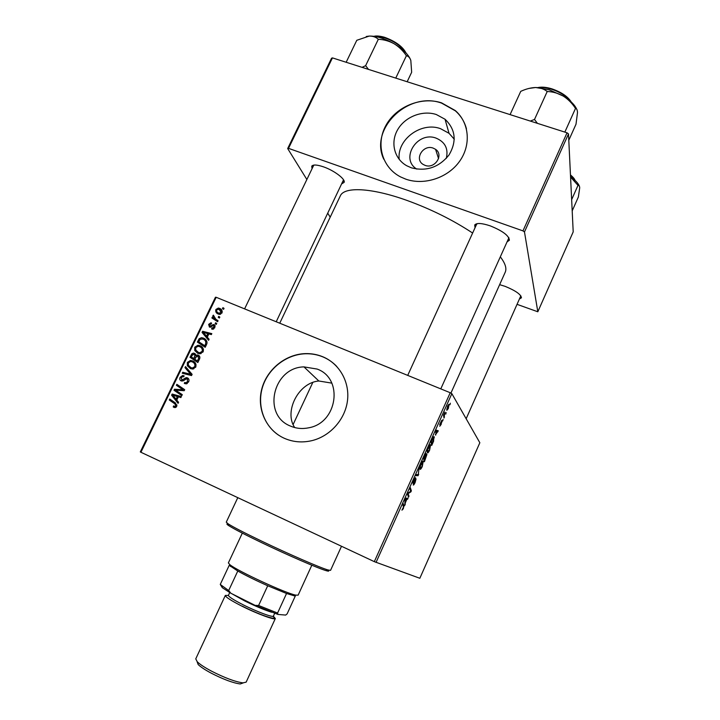 <?xml version="1.0" encoding="UTF-8"?>
<svg xmlns="http://www.w3.org/2000/svg" width="720" height="720" viewBox="0 0 720 720"><rect width="100%" height="100%" fill="white"/><g stroke="black" fill="none" stroke-linecap="round" stroke-linejoin="round"><path stroke-width="1.08" d="M416.835 169.128C399.717 158.904 417.204 130.851 436.068 138.123C445.167 142.002 448.569 148.77 446.283 158.4M433.17 148.104C423.198 144.225 414.027 159.156 423.162 164.439L425.115 165.384C434.826 169.236 444.15 154.908 435.582 149.337L433.17 148.104M436.284 114.516C422.433 109.935 405.063 116.784 397.701 129.627C390.195 142.407 394.173 158.769 406.746 165.753L411.336 167.805C426.357 171.684 438.921 167.4 449.037 154.953C456.948 141.327 455.616 129.429 445.041 119.25L436.284 114.516M454.293 139.221L449.028 133.299L440.487 128.655C421.074 121.455 396.603 139.734 399.222 159.408M441.531 102.843C421.434 96.273 396.351 106.479 386.046 125.19C375.525 143.802 381.924 167.4 400.626 176.94L405.81 179.163C424.134 185.652 447.732 177.966 459.486 161.451C471.375 144.999 469.359 122.733 455.274 110.547L441.531 102.843M466.461 128.916C464.607 121.77 460.899 115.74 455.346 110.826L441.612 103.122C408.339 90.801 369.045 128.943 383.805 159.264M294.687 427.545C283.761 411.543 298.521 382.608 318.834 380.997L331.803 383.13M290.457 426.069C261.828 415.026 273.123 367.29 303.966 366.894L317.133 369.063C343.746 378.441 337.635 423.045 308.583 427.824C302.238 429.12 296.19 428.535 290.457 426.069M322.695 356.724C317.178 354.474 311.4 353.439 305.343 353.61C285.408 354.204 266.643 369.576 261.702 389.322C256.644 409.032 266.319 430.362 284.481 438.363C293.202 442.134 302.364 442.89 311.985 440.622C330.345 436.14 345.267 419.256 347.499 400.5C349.794 381.735 339.282 363.528 322.695 356.724M336.834 366.534C332.856 362.322 328.194 359.1 322.839 356.877C317.331 354.627 311.553 353.592 305.496 353.763C286.74 354.348 268.884 367.929 262.836 386.154C256.743 404.361 263.313 425.106 278.811 435.294M475.029 227.763L474.705 224.982C476.604 222.777 481.752 223.065 490.158 225.837C502.605 230.868 509.013 235.665 509.391 240.237L507.06 241.884M477.306 223.623L476.523 224.478M312.039 168.732L311.742 166.158C313.128 164.448 317.052 164.682 323.505 166.851C334.17 170.496 345.672 179.217 344.133 182.358L341.955 183.726M314.1 165.06L313.488 165.735M499.635 284.661L505.143 286.362C515.583 290.655 521.019 294.471 521.442 297.801L519.579 298.926M450.909 393.12L505.233 272.205C506.898 268.425 505.26 263.304 500.31 256.842M472.626 233.037C452.853 219.987 430.893 209.088 406.737 200.34C371.007 187.524 343.926 186.552 340.272 195.984L279.747 323.208M140.301 451.935L215.451 297.234L216.189 297.288L140.922 452.259L140.301 451.935M430.614 444.852L429.606 450.225C428.526 452.403 427.788 453.267 427.401 452.808L427.293 450.639L428.373 447.417C429.489 445.158 430.245 444.303 430.614 444.852L430.299 444.717M435.717 435.078L436.176 430.101L438.291 430.803L435.33 434.916M403.407 508.608L401.949 510.165L403.551 507.015L402.705 504.648L403.182 503.586L404.037 506.007L403.173 508.509M416.043 478.863L415.161 482.427C414.207 484.479 413.55 485.334 413.19 484.974L415.647 480.006L412.911 483.3L413.694 480.087L415.548 477.675L413.37 482.247L415.935 478.809M418.977 468.396L418.149 475.695L415.746 475.596L416.214 474.552L418.275 474.642L418.977 468.396M423.243 461.268L422.271 466.578C421.182 468.774 420.435 469.656 420.021 469.242L419.886 467.136L420.957 463.923C422.091 461.646 422.847 460.764 423.243 461.268L422.973 461.151M450.333 403.2L449.973 404.766L450.333 403.2M374.319 561.645L450.234 392.733L451.845 393.651L479.844 442.746L419.841 578.277L374.319 561.645L140.922 452.259M451.845 393.651L376.047 562.419M426.942 454.419L424.404 461.745L423.504 458.316L425.295 454.428L426.276 453.474L426.06 455.283L426.825 454.365M405.342 502.758L404.784 505.467L405.027 499.464L405.603 498.186L408.042 498.222L407.574 499.257L406.926 499.212L405.342 502.758L404.901 502.56M408.348 494.217L408.969 496.152L408.501 497.196L407.457 494.064L407.943 492.966L410.751 491.346L409.86 488.709L410.337 487.647L411.363 490.824L410.868 491.904L408.06 493.551L408.348 494.217L407.547 493.857M441.216 424.359L439.749 426.24L441.54 422.55L439.677 424.629L441.738 420.327L440.136 423.648L441.981 421.524L441.027 424.278M433.701 440.901L431.73 445.419L430.911 441.837L432.603 438.138L434.196 436.752L433.458 440.793M449.091 404.406L448.299 408.573L446.814 410.328L447.597 406.071L449.091 404.406M446.139 412.542L445.788 414.099L446.139 412.542M444.303 415.845L444.033 418.014L443.52 415.233L444.942 412.146L444.303 415.845L443.574 415.539M443.079 419.373L442.728 420.93L443.079 419.373M216.738 323.469L216.279 324.414L215.145 323.703L215.613 322.74L216.738 323.469M219.825 317.097L219.366 318.042L218.232 317.331L218.7 316.368L219.825 317.097M203.157 351.81L199.944 353.781L197.919 353.367L194.724 350.487L194.751 347.22L197.982 345.222L200.097 345.699C202.824 346.842 203.85 348.885 203.157 351.81M209.097 339.264L208.602 340.29L202.059 332.433L202.617 331.281L211.815 333.639L211.356 334.593L208.863 333.918L207.297 337.149L209.097 339.264M199.611 358.866L197.829 362.547L189.999 357.3L191.889 353.745L193.347 353.088L194.445 353.322L195.921 355.473L198.216 355.077C199.737 355.869 200.205 357.138 199.611 358.866L197.055 355.878L194.733 359.19L197.379 360.963L198.657 358.218M192.123 374.346L191.529 375.57L182.259 373.23L182.727 372.267L190.674 374.265L184.986 367.623L185.481 366.588L192.123 374.346M173.961 407.376L173.223 406.944L173.583 405.918L174.951 406.467L175.806 405.81L174.807 403.821L169.272 399.996L169.749 399.015L175.473 402.975L176.778 406.323L175.221 407.61L173.961 407.376M182.286 394.659L181.818 395.64L174.006 390.249L174.492 389.232L183.051 389.808L176.4 385.308L176.877 384.336L184.698 389.691L184.203 390.699L175.644 390.15L182.286 394.659M450.234 392.733L216.189 297.288M178.587 402.309L178.083 403.353L171.594 395.226L172.161 394.047L181.35 396.594L180.882 397.566L178.389 396.828L176.796 400.122L178.587 402.309M188.613 381.879L186.201 383.859L184.311 383.463L184.671 382.455L186.057 382.77L187.632 381.375L187.101 378.873L186.471 378.756L183.555 380.655L181.161 380.916C179.757 380.142 179.415 378.954 180.135 377.334L182.628 375.507L184.104 375.822L183.735 376.821L182.736 376.587L181.116 377.811L182.097 380.034L186.156 377.631L187.488 377.883C189.009 378.756 189.378 380.097 188.613 381.879M195.768 367.083L192.69 369.045L190.521 368.631L187.335 365.724L187.362 362.439L190.476 360.441L192.717 360.918C195.444 362.079 196.47 364.14 195.768 367.083M211.644 329.013L211.869 327.978L214.092 327.276L213.399 325.557L209.466 327.114L208.647 324.387L210.798 322.857L211.581 323.028L211.239 324.018L209.403 324.756L209.781 326.106L214.119 324.657L214.857 327.645L212.625 329.247L211.644 329.013M206.523 344.592L205.209 347.301L197.37 342.099L199.152 338.715L201.51 337.68L203.526 338.139C205.74 339.012 206.901 340.641 207.027 343.035L206.523 344.592M221.994 312.894L219.537 314.379L218.412 314.109C216.189 313.29 215.343 311.751 215.874 309.483L218.313 308.061L219.546 308.367C221.67 309.168 222.489 310.68 221.994 312.894M218.061 320.733L217.602 321.696L211.887 317.979L212.346 317.025L213.525 317.799L212.859 315.693L213.399 315.144L215.793 319.221L218.061 320.733M224.046 308.376L223.587 309.321L222.453 308.619L222.921 307.656L224.046 308.376M567.045 132.804L568.494 133.938L524.475 231.948L522.972 230.886L567.045 132.804L332.451 57.888L288.513 148.356L287.676 148.554L306.864 179.505M327.843 213.354L330.201 217.161M287.676 148.554L331.551 58.23L332.451 57.888M524.475 231.948L537.822 311.778L517.149 304.38M537.822 311.778L573.201 231.876L568.494 133.938M522.972 230.886L288.513 148.356M508.545 238.581L508.662 237.438M276.21 321.768L343.53 179.829M466.155 418.743L520.83 295.821M181.89 395.487L174.006 390.249M176.193 391.554L176.598 390.717M176.13 390.222L174.492 389.232M180.972 388.467L183.051 389.808M183.123 389.79L176.4 385.308M178.578 386.64L178.992 385.785M178.524 402.435L173.79 396.504L171.594 395.226M174.204 395.667L172.161 394.047M174.357 395.334L181.062 397.197M174.123 396.729L176.049 399.15L177.318 396.522L172.746 395.181L174.123 396.729M177.003 399.699L176.049 399.15M178.272 397.08L177.318 396.522M174.132 407.448L173.223 406.944M175.995 407.304L174.285 406.35M176.769 406.359L175.806 405.81M177.03 405.09L169.272 399.996M171.486 401.256L171.864 400.482M186.723 383.76L184.671 382.455M186.768 383.742L184.95 382.59M187.245 383.517L186.057 382.77M188.559 381.969L187.632 381.375M182.097 381.114L181.899 380.142M181.062 377.928L180.135 377.334M183.006 380.223L183.186 380.853M183.087 380.898L181.566 379.935M183.618 380.619L182.511 379.908M187.56 379.17L188.721 379.008M188.244 378.369L187.488 377.883M184.77 373.86L182.727 372.267M184.869 373.662L191.646 375.327M191.799 375.012L190.674 374.265M191.934 374.733L187.11 369.045L184.986 367.623M190.413 368.577L187.335 365.724M189.45 367.155L189.216 366.516M188.28 363.069L187.362 362.439M192.348 361.917L194.805 362.376L192.717 360.918M196.029 364.509L194.247 363.285M191.169 367.794L192.924 369.027M188.361 365.256L191.025 367.695L192.537 368.001L194.796 366.579C195.201 364.284 194.328 362.7 192.159 361.836L190.584 361.494L188.352 362.907L188.361 365.256M192.978 369.018L191.025 367.695M195.705 367.209L194.796 366.579M192.114 358.722L192.564 357.786M192.78 354.384L191.889 353.745M194.661 354.753L195.786 354.6M195.471 354.06L194.445 353.322M196.632 355.986L195.921 355.473M198.513 356.589L199.611 356.382M199.206 355.797L198.216 355.077M194.733 359.19L197.379 360.963M196.542 356.04L196.092 355.779M191.376 356.949L195.894 360.045L193.815 358.578L194.958 355.329L194.022 354.285L192.168 355.311L191.376 356.949L193.815 358.578M196.281 356.274L194.958 355.329M213.3 329.148L211.869 327.978M214.767 327.825L214.092 327.276M210.366 327.24L210.501 326.358M209.322 324.945L208.647 324.387M210.942 327.06L209.781 326.106M211.176 326.925L210.33 326.223M214.605 326.349L212.76 324.657M214.731 326.295L215.19 326.169M214.911 325.305L214.119 324.657M208.854 339.768L202.059 332.433M204.084 334.035L204.318 333.549M204.525 332.793L202.617 331.281M207.918 333.729L208.836 333.963M204.597 333.873L206.541 336.213L207.792 333.621L203.211 332.379L204.597 333.873M207.414 336.897L206.541 336.213M208.665 334.323L207.792 333.621M199.494 343.512L199.917 342.63M200.016 339.381L199.152 338.715M203.418 339.255L205.542 339.714L203.526 338.139M207.009 342L205.227 340.722M206.235 345.177L205.353 344.502C206.343 341.892 205.56 340.083 203.004 339.066L200.142 339.237L198.747 341.748L205.605 346.482M198.747 341.748L204.759 345.726L205.353 344.502M205.641 346.401L204.759 345.726M197.586 353.214L194.724 350.487M196.794 351.999L196.515 351.18M195.651 347.886L194.751 347.22M199.881 346.761L202.14 347.229L200.097 345.699M203.454 349.434L201.618 348.147M198.324 352.395L200.115 353.772M195.75 350.028L198.423 352.44L199.845 352.746L202.185 351.315C202.59 349.029 201.708 347.463 199.539 346.608L198.054 346.275L195.732 347.679L195.75 350.028M200.232 353.763L198.423 352.44M203.076 351.972L202.185 351.315M217.971 313.911L217.521 312.363M216.549 310.077L215.874 309.483M219.951 309.78L221.481 310.086L219.546 308.367M222.255 311.796L221.13 311.067M218.628 313.056L219.861 314.37M216.63 309.843C216.441 311.472 217.152 312.561 218.772 313.128L221.211 312.561L219.087 309.303L216.63 309.843M220.158 314.334L218.772 313.128M221.868 313.137L221.211 312.561M219.744 317.268L218.7 316.368M214.002 319.356L214.317 318.699L212.346 317.025M214.317 318.699L213.525 317.799M215.487 319.473L214.929 318.6M213.723 316.422L212.859 315.693M216.054 319.446L217.935 321.012M216.666 323.622L215.613 322.74M223.947 308.574L222.921 307.656M425.835 455.184L426.393 455.4M424.08 457.677L424.359 458.748L425.826 454.509L423.846 457.569M423.531 458.397L424.359 458.748M424.467 459.153L424.764 460.314L426.474 455.436L424.467 459.153L423.63 458.802M423.936 459.954L424.764 460.314M420.381 466.452L420.498 468.216L422.109 466.308L422.757 462.276L420.075 466.317M419.769 467.91L420.498 468.216M418.284 474.183L418.734 474.381M416.106 474.804L418.149 475.695M415.098 479.682L415.548 479.88M413.37 482.247L413.82 482.463M414.549 478.458L415.008 478.656M402.957 505.35L403.983 505.809M404.838 504.144L405.288 504.342M405.531 498.348L407.574 499.257M405.441 498.555L406.926 499.212M405.459 500.238L405.378 502.029L406.647 499.194L405.45 499.122L405.459 500.238L405.009 500.04M405.396 498.645L406.647 499.194M408.006 495.72L408.969 496.152M410.391 490.392L411.363 490.824M410.166 491.598L410.868 491.904M408.186 492.822L408.915 493.146M437.274 431.595L437.832 431.82M435.942 432.324L435.789 434.286L437.04 431.505L435.996 431.091L435.555 432.162M435.789 430.974L437.04 431.505M431.469 441.216L432.099 443.97L433.728 437.76L431.235 441.117M431.325 443.637L432.099 443.97M427.779 449.973L427.869 451.791L429.453 449.937L430.137 445.851L427.482 449.847M427.167 451.494L427.869 451.791M447.705 406.323L447.255 409.293L448.173 408.357L448.713 405.63L447.525 406.251M446.688 409.059L447.255 409.293M443.79 416.691L444.492 416.988M327.717 569.97C329.508 571.275 328.95 571.491 326.052 570.627C318.249 568.404 287.217 554.958 261.225 542.466C244.764 534.546 233.982 528.966 228.888 525.735C226.449 524.142 226.26 523.584 228.33 524.07M237.789 497.655L226.26 522.18L228.276 523.926C233.487 527.202 244.53 532.899 261.414 541.017C288.072 553.824 319.887 567.621 327.834 569.925L330.552 570.366L341.505 546.264M576.729 109.251C574.713 104.733 570.195 100.332 563.193 96.039L549.198 89.802L535.617 87.507C540.198 87.669 544.068 89.001 547.209 91.512C552.771 91.692 558.099 93.195 563.193 96.039C568.08 99.162 572.184 103.293 575.496 108.432C576.684 108.513 577.359 109.881 577.503 112.527L576.009 124.2L568.8 140.265M564.849 132.102L575.496 108.432M537.399 123.336L534.51 119.457L547.209 91.512M534.51 119.457L530.289 121.068M510.084 114.615L520.74 91.368C525.879 88.965 530.838 87.678 535.617 87.507L528.948 88.425M571.653 199.638L577.998 185.364C579.015 185.103 579.573 185.931 579.699 187.857L578.376 196.956L572.193 210.888M570.564 177.075L577.998 185.364M570.555 176.886C575.145 180.027 578.034 183.024 579.24 185.859M368.496 69.399L365.634 65.673L362.07 67.347M407.16 81.747L411.66 72.261L410.814 60.426C409.833 57.645 408.357 56.079 406.395 55.746L395.757 78.111M365.634 65.673L378.315 39.285C383.841 39.528 389.133 41.031 394.2 43.794C399.051 46.836 403.119 50.823 406.395 55.746M346.158 62.271L356.787 40.293L369.225 36.081C372.942 36.027 375.975 37.098 378.315 39.285M410.427 59.382C407.997 54.081 402.588 48.888 394.2 43.794C384.867 38.52 376.542 35.946 369.225 36.081L366.255 36.495M242.316 533.124L228.375 562.914L229.887 564.687C237.411 570.996 285.912 593.406 295.749 595.125L298.134 595.152L311.814 565.227M294.849 595.989L286.542 593.487L267.714 585.765C255.924 580.491 245.943 575.586 237.78 571.032L229.212 565.308L220.266 584.442L228.681 590.544L230.913 593.271L222.309 587.7L220.266 584.442M286.542 593.487L277.578 613.044L277.92 614.43L255.105 605.367L230.913 593.271M295.416 595.764L287.127 613.881L285.66 615.078L277.92 614.43M237.78 571.032L228.681 590.544M255.105 605.367L258.606 605.493L277.578 613.044M267.714 585.765L258.606 605.493M243.27 682.893L240.219 683.964C233.136 683.001 223.497 679.419 211.311 673.209C205.002 669.843 200.628 666.954 198.171 664.542L197.055 661.563M228.42 595.44L225.342 595.413L195.759 658.863L197.226 661.743C199.89 664.353 204.651 667.485 211.518 671.148C224.802 677.907 235.278 681.813 242.955 682.875L246.15 682.146L275.337 618.516L273.339 616.176M271.692 612.252C264.447 609.993 255.411 606.195 244.566 600.867L231.885 593.757M225.342 595.413C225.351 596.916 230.796 600.453 241.704 606.042C256.959 613.773 275.139 620.46 275.337 618.516M180.171 390.528L178.335 389.403M182.907 390.645L181.134 389.565M176.994 405.063L174.807 403.821M185.283 379.341L184.203 378.648M190.377 375.003L188.271 373.608M191.412 374.13L189.306 372.726M192.033 355.59L191.133 354.951M195.471 357.669L194.571 357.03M199.152 359.82L198.243 359.172M212.013 326.295L211.266 325.683M199.35 340.506L198.468 339.831M217.746 320.886L215.793 319.221M405.288 498.879L406.026 499.212M570.555 101.358C566.514 96.156 560.142 92.106 551.439 89.208C546.588 87.741 542.358 87.228 538.767 87.66M574.749 180.117L570.492 175.419M405.54 52.479C401.337 46.107 394.236 41.175 384.246 37.683L374.634 36.414M229.707 592.578L228.447 595.287C228.465 596.628 233.379 599.805 243.198 604.827C256.905 611.766 273.249 617.805 273.429 616.068L273.411 616.095M272.943 616.311C279.684 621.603 260.109 615.213 242.154 606.087M303.966 366.894L318.834 380.997M476.613 224.307L474.705 224.982M313.569 165.582L311.742 166.158M508.626 238.392L508.896 237.807L508.626 238.392M343.467 180.558L343.683 180.099L343.467 180.558M520.785 296.208L521.442 297.801M343.458 180.54L344.133 182.358M508.626 238.383L509.391 240.237M449.028 133.299L445.041 119.25M438.552 158.634L435.582 149.337M174.951 406.467L176.184 407.16M182.628 375.507L183.915 376.344M182.097 380.034L183.294 380.799M186.156 377.631L188.28 379.008M190.476 360.441L192.573 361.899M192.537 368.001L193.779 368.847M193.347 353.088L195.417 354.582M197.271 354.879L199.332 356.373M212.706 328.185L213.678 328.977M210.798 322.857L211.455 323.406M210.285 326.223L211.149 326.943M213.516 324.513L215.145 325.872M201.51 337.68L203.535 339.255M197.982 345.222L200.034 346.761M199.845 352.746L201.042 353.619M218.313 308.061L220.257 309.78M219.735 313.362L220.662 314.181M423.432 461.7L422.586 461.34M420.3 467.793L419.814 467.586M404.037 506.007L403.038 505.557M434.367 437.166L433.512 436.806M430.785 445.257L429.939 444.906M427.689 451.386L427.203 451.179M449.19 404.685L448.587 404.433M326.052 570.627L327.834 569.925M228.888 525.735L228.276 523.926M571.257 101.997C567.828 96.498 561.339 92.106 551.808 88.812M537.813 87.588C541.584 86.742 546.219 87.147 551.709 88.785M440.784 388.881L508.554 238.563M407.718 375.39L476.541 224.451M575.019 180.36C574.731 179.091 573.21 177.264 570.465 174.879M313.506 165.699L244.602 308.871M373.941 36.315C376.371 35.658 379.917 35.991 384.561 37.296M384.714 37.341C395.613 41.391 402.723 46.611 406.035 53.001M293.103 424.557L312.84 382.365M293.985 595.827L295.749 595.125M230.499 566.487L229.887 564.687M222.309 587.7L221.706 585.918M240.219 683.964L242.955 682.875M274.68 613.341L273.429 616.068M198.171 664.542L197.226 661.743"/></g></svg>
